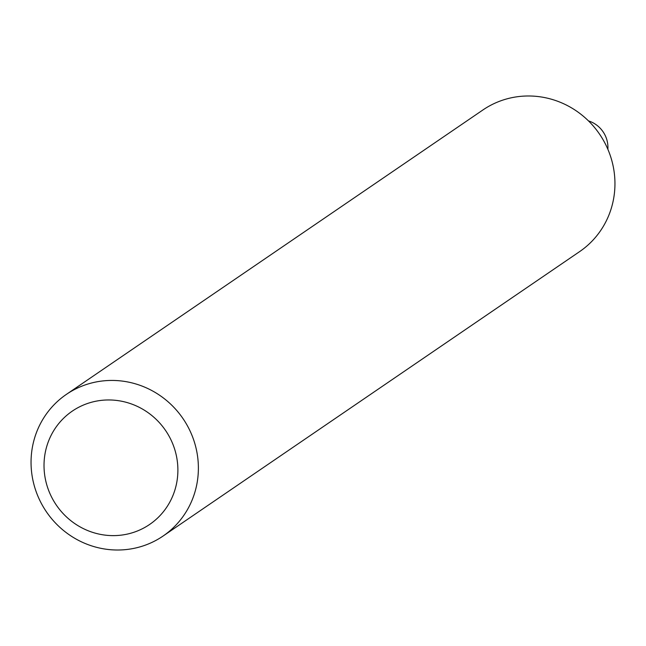 <?xml version="1.0" encoding="UTF-8"?>
<svg xmlns="http://www.w3.org/2000/svg" width="646" height="646" viewBox="0 0 646 646"><rect width="100%" height="100%" fill="white"/><g stroke="black" fill="none" stroke-linecap="round" stroke-linejoin="round"><path stroke-width="0.97" d="M79.934 406.649A68.605 66.142 55.7 0 1 170.269 438.424A68.605 66.142 55.7 0 1 141.975 528.937A68.605 66.142 55.7 0 1 51.64 497.162A68.605 66.142 55.7 0 1 79.934 406.649M75.945 388.795A85.757 82.68 55.7 0 1 186.088 423.461A85.757 82.68 55.7 0 1 163.075 536.043A85.757 82.68 55.7 0 1 153.49 541.655A85.757 82.68 55.7 0 1 43.347 506.989A85.757 82.68 55.7 0 1 66.36 394.399A85.757 82.68 55.7 0 1 75.945 388.795M66.36 394.399L482.925 109.957A85.757 82.68 55.7 0 1 492.51 104.345A85.757 82.68 55.7 0 1 602.653 139.011A85.757 82.68 55.7 0 1 579.64 251.601L163.075 536.043M588.482 120.899A27.156 26.179 55.7 0 1 607.87 149.299"/></g></svg>
